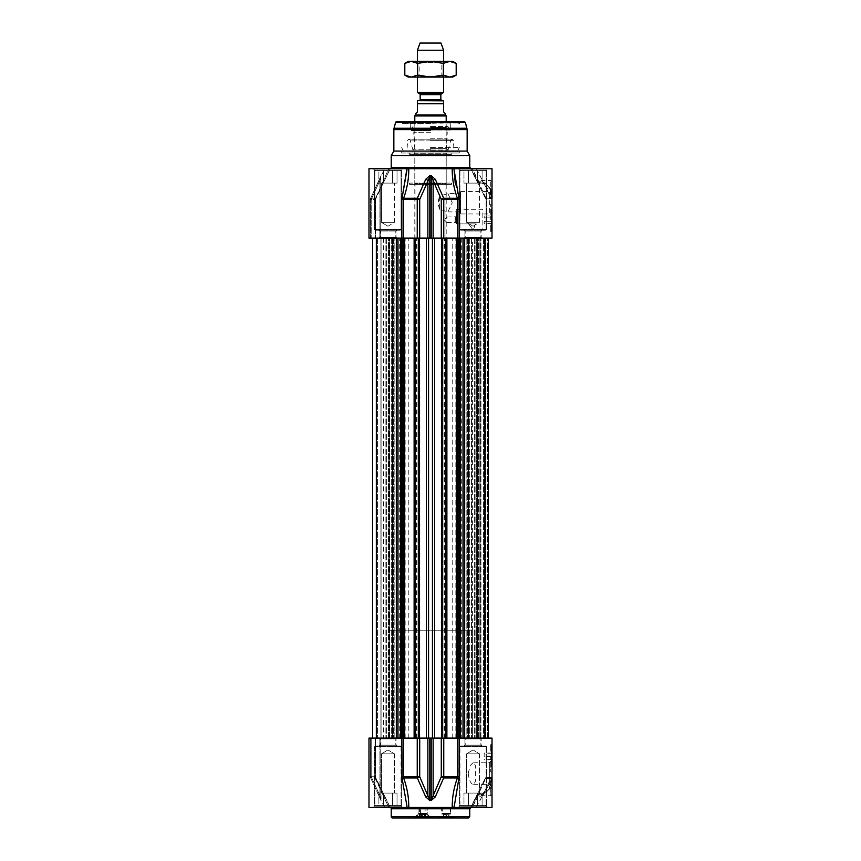 <?xml version="1.0" encoding="UTF-8"?>
<svg xmlns="http://www.w3.org/2000/svg" width="861" height="861" viewBox="0 0 861 861"><rect width="100%" height="100%" fill="white"/><g stroke="black" fill="none" stroke-linecap="round" stroke-linejoin="round"><path stroke-width="0.65" stroke-dasharray="4.3 3.23" d="M468.212 773.447L470.246 765.418L473.615 762.233L475.39 765.451L475.39 781.444L473.615 784.662C470.924 784.134 469.116 780.4 468.212 773.447M425.033 807.478L425.033 813.258L420.803 814.022L418.069 814.022L418.069 807.478L427.228 807.478L418.069 807.478L427.228 807.478L418.069 807.478L418.102 813.441L419.931 814.022L418.22 817.293L414.528 817.821L426.399 817.293L424.699 814.022L420.459 813.258L420.459 807.478M430.651 817.821L415.476 817.821L431.027 817.821L426.744 817.293L425.173 814.022L427.228 813.258L427.228 807.478L427.228 814.022L424.699 814.022M465.188 738.103L480.89 738.103L465.188 738.103L480.89 738.103L465.188 738.103L465.188 745.174L465.188 738.103M380.11 738.103L395.812 738.103L380.11 738.103L395.812 738.103L380.11 738.103L380.11 745.174L380.11 738.103M443.469 814.678L448.947 814.678L443.469 814.678L443.469 817.821L448.947 817.821L443.469 817.821M445.944 817.821L445.944 814.678M448.678 817.821L448.678 814.678M448.947 817.821L448.947 814.678M446.472 817.821L446.472 814.678M443.738 817.821L443.738 814.678M454.027 817.821L438.357 817.821L454.027 817.821M454.027 817.293L438.357 817.293L454.027 817.293M420.459 813.258L425.904 813.258L418.102 813.441L425.991 813.441L429.833 817.293L418.22 817.293M426.399 817.293L429.833 817.821L414.528 817.821M420.781 817.821L429.833 817.821M421.772 817.821L424.699 817.821L421.772 817.821L421.772 814.678L424.699 814.678L421.772 814.678M419.264 817.821L419.264 814.678M424.495 817.821L424.495 814.678M424.699 817.821L424.699 814.678M422.191 817.821L422.191 814.678M419.468 817.821L419.468 814.678M426.744 817.293L415.476 817.293L424.914 817.821M420.803 814.022L419.232 817.293M426.281 817.821L420.372 817.821L426.281 817.821L426.281 814.678L420.372 814.678L426.281 814.678M424.247 817.821L424.247 814.678M425.366 817.821L425.366 814.678M422.407 817.821L422.407 814.678M420.372 817.821L420.372 814.678M421.298 817.821L421.298 814.678M370.424 738.103L379.927 738.103L370.359 738.103L370.424 776.73L375.288 776.73L390.173 807.478L375.493 777.946L375.418 738.103L375.288 776.73L370.424 776.73L370.424 738.103M390.173 807.478L384.684 807.478L390.313 807.478L388.731 807.478L375.009 776.73L375.321 778.548L375.493 777.946L370.714 777.946L379.41 796.931L370.714 777.946A2.615 0.926 -23.9 0 1 370.585 777.795L370.585 777.795A2.615 0.926 -23.9 0 0 370.714 777.946L375.665 778.053L375.418 738.103L375.321 778.548L388.731 807.478L368.982 807.478L390.173 807.478M384.684 807.478L381.057 800.526A2.615 2.615 -90 0 1 380.766 799.309L379.927 795.725L380.766 799.309L380.766 738.103L379.927 738.103L380.766 738.103L380.766 799.309A2.615 2.615 -90 0 0 381.057 800.526L380.766 738.103M473.615 784.662L489.661 784.662L489.661 762.233L489.661 784.662L492.018 787.019L492.018 759.876L492.018 787.019M473.615 762.233L489.661 762.233L492.018 759.876M492.018 778.678L492.018 794.391L492.018 776.687L491.265 778.581C491.394 788.482 487.175 793.982 478.619 795.101L472.269 807.478L485.626 778.678L492.018 778.678L492.018 807.478L452.24 807.478C452.1 797.77 453.822 787.923 457.385 777.946L457.632 738.103L492.018 738.103L492.018 778.678L490.716 777.375L486.487 777.375L490.716 777.375A1.313 1.313 0 0 0 492.018 776.062L491.932 776.547A1.313 1.313 0 0 0 492.018 776.062M492.018 751.19L492.018 744.647L492.018 751.19L492.018 744.647L492.018 751.19L490.716 751.19L490.716 744.647L490.716 751.19L490.716 744.647L490.716 751.19L492.018 751.19M492.018 756.432L492.018 771.994L492.018 756.432L490.716 756.432L490.716 771.994L490.716 756.432L492.018 756.432M492.018 745.508L492.018 767.355L492.018 745.508L491.233 745.96L491.233 766.903L491.233 745.96L492.018 746.745L492.018 766.118L492.018 746.745M452.24 807.478L368.982 807.478L368.982 738.103L419.716 738.103L419.716 776.73A2.615 0.99 -22.4 0 1 417.305 777.946L403.615 777.946L403.368 776.73L417.241 776.73L417.241 738.103M431.178 800.526L431.189 738.103L429.811 738.103L429.811 799.309L431.189 799.309L433.137 795.725L441.284 776.73L441.284 738.103L433.137 738.103L433.137 795.725A2.615 1.055 24.2 0 0 435.268 796.931L431.178 800.526L429.822 800.526L425.732 796.931L417.305 777.946A2.615 0.56 90 0 1 417.241 776.73L419.716 776.73L429.822 800.526M425.732 796.931A2.615 1.055 -24.2 0 0 427.863 795.725L427.863 738.103L419.716 738.103M441.284 738.103L457.632 738.103M459.171 738.103L458.881 778.548L457.385 777.946L443.695 777.946L435.268 796.931M443.759 738.103L443.759 776.73A2.615 0.56 -90 0 1 443.695 777.946A2.615 0.99 22.4 0 1 441.284 776.73L459.171 776.73M431.189 738.103L433.137 738.103M427.863 738.103L429.811 738.103M371.199 776.73A2.615 0.926 -23.9 0 0 370.585 777.795L370.585 777.795A2.615 0.926 -23.9 0 1 371.199 776.73L371.199 738.103L371.199 776.73L379.927 795.725A2.615 0.979 -25.7 0 0 379.357 796.855A2.615 0.979 -25.7 0 0 379.41 796.931A2.615 0.979 -25.7 0 1 379.357 796.866A2.615 0.979 -25.7 0 1 379.927 795.725L371.199 776.73L370.359 776.73L371.199 776.73M406.919 807.478L402.119 778.548L403.615 777.946M402.119 778.548L401.829 738.103M472.269 807.478L492.018 807.478L472.269 807.478M458.881 778.548L454.081 807.478M485.453 778.075L485.626 778.678A1.313 0.872 90 0 1 486.487 777.375A1.313 1.173 90 0 0 485.453 778.075L470.827 807.478L477.963 794.499L479.351 796.134L480.944 796.274L484.851 791.108L490.996 778.075L485.453 778.075M470.827 807.478L476.316 807.478L470.827 807.478M492.018 777.375L491.62 777.644A1.313 1.248 67.5 0 0 491.265 778.581L490.716 795.693L490.716 781.185L483.495 794.542L481.396 795.693L478.834 793.81L478.619 795.101L477.963 794.499A1.313 1.173 -28.2 0 1 479.007 793.907C484.818 793.401 488.714 791.098 490.716 786.986A1.313 0.796 0 0 0 492.018 786.19M492.018 776.719A1.313 1.291 180 0 1 491.62 777.644L492.018 778.053M492.018 780.733L490.705 781.185L490.996 778.075A1.313 1.291 -90 0 1 491.427 777.591L490.716 777.375A1.313 1.313 0 0 0 491.932 776.547M492.018 777.548A1.313 0.678 180 0 1 491.427 778.118L491.427 777.591A1.313 1.302 180 0 0 492.018 776.504M487.832 807.478L458.246 807.478L487.832 807.478A1.313 1.313 0 0 1 486.519 806.165L459.559 806.165L486.519 806.165A1.313 1.313 0 0 0 487.832 807.478L458.246 807.478L487.832 807.478M402.754 807.478L373.168 807.478L402.754 807.478A1.313 1.313 0 0 1 401.441 806.165L374.481 806.165L401.441 806.165A1.313 1.313 0 0 0 402.754 807.478L373.168 807.478L402.754 807.478M471.075 807.478L389.925 807.478L471.075 807.478M468.459 817.95L392.541 817.95M419.931 814.022L427.228 814.022L431.157 817.95L414.141 817.95L431.027 817.821M454.716 817.95L437.7 817.95L454.059 817.821M492.018 771.994L490.716 771.994M490.716 747.854L490.716 745.723L490.716 747.832L491.502 747.843L491.502 745.798L491.502 749.727L491.502 745.723L491.502 749.953L491.502 746.25L491.502 748.822L491.502 747.832L490.716 747.854M492.018 744.647L490.716 744.647L492.018 744.647M490.716 746.81L490.716 747.596L490.716 746.788L491.502 747.402L491.502 746.175L490.716 746.81L491.502 746.799M490.716 749.727L491.502 749.737M490.716 745.777L491.502 745.777L490.716 745.798M490.716 746.767L491.502 746.767L490.716 746.778M490.716 747.23L491.502 747.23M490.716 746.648L491.502 746.648M490.716 745.734L491.502 745.723M490.716 749.791L491.502 749.791L490.716 749.759M490.716 747.596L491.502 747.596L490.716 747.596M490.716 749.393L491.502 749.393L490.716 749.414M490.716 747.8L491.502 747.8M490.716 747.402L491.502 747.402M490.716 746.175L491.502 746.175M490.716 746.229L491.502 746.229M490.716 749.199L491.502 749.199M490.716 749.953L491.502 749.953M490.716 749.447L491.502 749.447L491.502 748.65L491.502 749.866L491.502 745.852L491.502 749.802L490.716 749.468L491.502 749.468M490.716 749.866L491.502 749.866L490.716 749.866M490.716 746.476L491.502 746.476M490.716 745.949L491.502 745.949M490.716 746.595L491.502 746.595M490.716 746.25L491.502 746.25M490.716 748.381L491.502 748.381L490.716 748.349M490.716 748.822L491.502 748.822M490.716 749.092L491.502 749.092M490.716 746.864L491.502 746.874L490.716 746.864M490.716 749.328L491.502 749.339M491.502 747.52L490.716 747.52L491.502 747.52M490.716 748.693L491.502 748.693M490.716 748.758L491.502 748.758M490.716 747.671L491.502 747.671M490.716 745.852L491.502 745.852L491.502 746.95L491.502 745.852L490.716 745.852M490.716 746.961L491.502 746.95M490.716 747.94L491.502 747.94M490.716 747.886L491.502 747.886M490.716 749.802L491.502 749.802L490.716 749.802M490.716 747.047L491.502 747.047M379.841 738.889L379.055 738.103L396.856 738.103L379.055 738.103L396.856 738.103L379.055 738.103L379.841 738.889L396.071 738.889L379.841 738.889L379.841 745.174L396.071 745.174L379.841 745.174L379.055 745.96L396.856 745.96L379.055 745.96L396.856 745.96L379.055 745.96L379.841 745.174L396.071 745.174L379.841 745.174L379.841 738.889L396.071 738.889L379.841 738.889M464.929 738.889L464.144 738.103L481.945 738.103L464.144 738.103L481.945 738.103L464.144 738.103L464.929 738.889L481.159 738.889L464.929 738.889L464.929 745.174L481.159 745.174L464.929 745.174L464.144 745.96L481.945 745.96L464.144 745.96L481.945 745.96L464.144 745.96L464.929 745.174L481.159 745.174L464.929 745.174L464.929 738.889L481.159 738.889L464.929 738.889M374.481 746.476L374.481 806.165L373.168 807.478L374.481 806.165L374.481 746.476L401.441 746.476L374.481 746.476M400.268 745.96L375.654 745.96L400.268 745.96L375.654 745.96L400.268 745.96L401.054 746.745L374.869 746.745L401.054 746.745L374.869 746.745L401.054 746.745L400.268 745.96M459.559 746.476L459.559 806.165L458.246 807.478L459.559 806.165L459.559 746.476L486.519 746.476L459.559 746.476M485.346 745.96L460.732 745.96L485.346 745.96L460.732 745.96L485.346 745.96L486.131 746.745L459.946 746.745L486.131 746.745L459.946 746.745L486.131 746.745L485.346 745.96M414.27 817.821L418.069 814.022L425.173 814.022M438.357 817.821L437.7 817.95M400.268 806.165L375.654 806.165L400.268 806.165L375.654 806.165L400.268 806.165L401.054 805.379L374.869 805.379L401.054 805.379L400.268 806.165M392.498 806.165L378.894 806.165L392.498 806.165L392.498 793.078L378.894 793.078L397.029 793.078L378.894 793.078L397.029 793.078L392.498 793.078L392.498 806.165L397.029 806.165L397.029 793.078L397.029 806.165L383.425 806.165L383.425 793.078L383.425 806.165L378.894 806.165L378.894 793.078L378.894 806.165L392.498 806.165L392.498 793.078L392.498 806.165M374.869 805.379L374.869 746.745L374.869 805.379L401.054 805.379L374.869 805.379L375.654 806.165L374.869 805.379M379.324 745.96L396.598 745.96L379.324 745.96A0.786 0.786 0 0 0 380.11 745.174L395.812 745.174L380.11 745.174A0.786 0.786 0 0 1 379.324 745.96L396.598 745.96L379.324 745.96M381.52 753.816L381.52 793.078L394.392 793.078L381.52 793.078L394.392 793.078L381.52 793.078L381.52 753.816L394.392 753.816L381.52 753.816L394.392 753.816L381.52 753.816L387.956 749.942L381.52 753.816M485.346 806.165L460.732 806.165L485.346 806.165L460.732 806.165L485.346 806.165L486.131 805.379L459.946 805.379L486.131 805.379L485.346 806.165M477.575 806.165L463.971 806.165L477.575 806.165L477.575 793.078L463.971 793.078L482.106 793.078L463.971 793.078L482.106 793.078L477.575 793.078L477.575 806.165L482.106 806.165L482.106 793.078L482.106 806.165L468.502 806.165L468.502 793.078L468.502 806.165L463.971 806.165L463.971 793.078L463.971 806.165L477.575 806.165L477.575 793.078L477.575 806.165M459.946 805.379L459.946 746.745L459.946 805.379L486.131 805.379L459.946 805.379L460.732 806.165L459.946 805.379M464.402 745.96L481.676 745.96L464.402 745.96A0.786 0.786 0 0 0 465.188 745.174L480.89 745.174L465.188 745.174A0.786 0.786 0 0 1 464.402 745.96L481.676 745.96L464.402 745.96M466.608 753.816L466.608 793.078L479.48 793.078L466.608 793.078L479.48 793.078L466.608 793.078L466.608 753.816L479.48 753.816L466.608 753.816L479.48 753.816L466.608 753.816L473.044 749.942L466.608 753.816M468.502 806.165L468.502 793.078L468.502 806.165M383.425 806.165L383.425 793.078L383.425 806.165M492.018 762.824L492.018 749.759L492.018 762.824M491.427 762.265L491.427 750.34L491.427 762.265M492.018 761.35L492.018 750.932L492.018 761.35M492.018 756.668L492.018 753.041L492.018 756.668L484.162 756.668L484.162 753.041L484.162 756.668M492.018 759.574L484.162 759.574M492.018 759.811L484.162 759.811M492.018 756.195L484.162 756.195M492.018 753.041L484.162 753.041M492.018 753.278L484.162 753.278M442.296 807.478L450.131 807.478L442.296 807.478L442.285 813.258L450.131 813.258L442.199 813.441L450.206 813.441L442.199 813.441L441.628 814.022L450.787 814.022L441.628 814.022L441.628 807.478L450.787 807.478L441.628 807.478M430.5 238.088L388.612 238.088L430.5 238.088M430.5 738.103L472.388 738.103L430.5 738.103M466.156 238.088L484.56 238.088L459.376 238.088L466.156 238.088L466.156 738.103L459.376 738.103L484.56 738.103L460.301 738.103L466.156 738.103L466.156 238.088M380.885 738.103L401.624 738.103L376.44 738.103L400.699 738.103L380.885 738.103L380.885 238.088L401.624 238.088L376.44 238.088L380.885 238.088L380.885 738.103L380.896 238.088L380.896 738.103M394.844 738.103L394.844 238.088L394.844 738.103M479.932 238.088L460.301 238.088L480.104 238.088L479.932 738.103L479.932 238.088M432.437 738.103L372.576 738.103L432.437 738.103M426.399 238.088L468.319 238.088L426.399 238.088M376.02 238.088L392.681 238.088L372.576 238.088L388.505 238.088L376.02 238.088L376.02 738.103L376.02 238.088M388.957 238.088L383.382 238.088L388.957 238.088L388.957 738.103L388.957 238.088M484.98 238.088L468.319 238.088L488.424 238.088L478.576 238.088L488.424 238.088L484.98 238.088L484.98 738.103L484.98 238.088M488.424 738.103L488.424 238.088M485.281 238.088L477.166 238.088L485.281 238.088L485.281 738.103L485.281 238.088M476.65 738.103L476.65 238.088L484.765 238.088L476.65 238.088L476.65 738.103M477.5 238.088L478.576 238.088L477.489 238.088L477.5 738.103L477.489 238.088M420.695 76.059L441.822 76.059L420.695 76.059M419.167 77.081L443.587 77.081L419.167 77.081M420.695 62.401L441.822 62.401L420.695 62.401M408.243 77.081L452.757 77.081M441.833 61.379L417.413 61.379L441.833 61.379M452.757 61.379L408.243 61.379M456.19 75.09L449.776 77.081L443.35 75.09L430.5 77.081L417.65 75.09L411.224 77.081L404.81 75.09M404.81 63.359L411.224 61.379L417.65 63.359L430.5 61.379L443.35 63.359L449.776 61.379L456.19 63.359M417.65 75.09L417.65 63.359M443.35 75.09L443.35 63.359M415.045 238.088L445.955 238.088L415.045 238.088L415.045 184.415L445.955 184.415L415.045 184.415M447.892 193.574L452.251 202.744L447.903 211.914L439.659 209.298L439.659 196.19L447.892 193.574L460.603 193.574L460.603 211.903L460.603 193.574M460.603 213.958L460.603 191.529L460.603 213.958L489.661 213.958L489.661 191.529L489.661 213.958L492.018 216.315L492.018 189.172L492.018 216.315M379.927 180.466L380.766 176.882L379.927 180.466A2.615 0.979 -154.3 0 1 379.357 179.325A2.615 0.979 -154.3 0 1 379.41 179.249L370.714 198.245L379.41 179.249A2.615 0.979 -154.3 0 0 379.357 179.325A2.615 0.979 -154.3 0 0 379.927 180.466L379.927 238.088L380.766 238.088L370.359 238.088L379.927 238.088L379.927 180.466L371.199 199.461A2.615 0.926 -156.1 0 1 370.585 198.396L370.585 198.396A2.615 0.926 -156.1 0 1 370.714 198.245A2.615 0.926 -156.1 0 0 370.585 198.396L370.585 198.396A2.615 0.926 -156.1 0 0 371.199 199.461L379.927 180.466M370.424 238.088L375.288 238.088L370.424 238.088L370.424 199.461L370.424 238.088M375.009 238.088L368.982 238.088L375.009 238.088L375.321 197.643L375.418 199.461L390.173 168.713L375.288 199.461L370.359 199.461L371.199 199.461L371.199 238.088L371.199 199.461L370.359 199.461L375.288 199.461L375.288 238.088L375.418 199.461L375.418 238.088L375.665 198.127L370.714 198.245L375.665 198.127L375.009 199.461L375.009 238.088M454.059 169.682L454.059 168.713L492.018 168.713L491.62 198.536A1.313 1.291 0 0 1 492.018 199.472L491.211 197.686L490.716 180.487L490.716 195.006L491.427 198.6L486.487 198.816L490.716 198.816L492.018 197.513L492.018 181.8L492.018 238.088L457.632 238.088L457.385 198.245C453.822 188.268 452.1 178.421 452.24 168.713L408.76 168.713C408.9 178.421 407.178 188.268 403.615 198.245L417.305 198.245A2.615 0.99 -157.6 0 1 419.716 199.461L419.716 238.088L368.982 238.088M368.982 168.713L390.173 168.713L384.684 168.713L390.173 168.713L388.731 168.713L375.665 198.127L388.731 168.713L368.982 168.713L406.941 168.713L406.941 169.735L406.919 168.713L408.76 168.713M406.941 170.004L406.919 168.713M401.829 238.088L401.861 198.891M419.716 238.088L427.863 238.088L427.863 180.466L419.716 199.461L403.368 199.461L403.368 238.088M429.822 175.666L427.863 180.466A2.615 1.055 -155.8 0 0 425.732 179.249L429.822 175.666L431.178 175.666L435.268 179.249L443.695 198.245L457.385 198.245L458.881 197.643L459.171 199.461L443.759 199.461L443.759 238.088L441.284 238.088L441.284 199.461A2.615 0.99 157.6 0 1 443.695 198.245A2.615 0.56 -90 0 1 443.759 199.461L441.284 199.461L433.137 180.466L431.189 176.882L429.811 176.882L429.811 238.088L427.863 238.088M429.811 238.088L431.189 238.088L431.178 175.666M435.268 179.249A2.615 1.055 155.8 0 0 433.137 180.466L433.137 238.088L431.189 238.088M433.137 238.088L441.284 238.088M457.632 238.088L443.759 238.088M454.081 168.713L454.059 170.069L454.081 168.713L452.24 168.713M455.265 183.404L458.881 197.643M492.018 195.458L490.705 195.006L485.507 184.577L481.396 180.487L478.834 182.381C485.034 183.92 488.026 185.19 487.81 186.202C489.199 186.805 490.329 190.625 491.211 197.686A1.313 1.313 0 0 0 491.62 198.547L491.62 198.536A1.313 1.248 112.5 0 1 491.265 197.61C491.394 187.709 487.175 182.198 478.619 181.079L472.269 168.713L492.018 168.713L472.269 168.713L485.626 197.503L492.018 197.503M492.018 199.687L492.018 198.643A1.313 0.678 -0 0 0 491.427 198.073L485.453 198.116L485.626 197.503A1.313 0.872 90 0 0 486.487 198.816A1.313 1.173 90 0 1 485.453 198.116L470.827 168.713L472.269 168.713L470.827 168.713L477.963 181.693L484.452 184.308L490.996 198.116A1.313 1.291 -90 0 0 491.427 198.6A1.313 1.302 0 0 1 492.018 199.687L492.018 200.129A1.313 1.313 0 0 0 490.716 198.816A1.313 1.313 180 0 1 492.018 200.129L492.018 200.129M492.018 219.759L492.018 204.197L492.018 219.759L490.716 219.759L490.716 204.197L490.716 219.759L492.018 219.759M492.018 230.683L492.018 208.836L492.018 230.683L491.233 230.231L491.233 209.288L491.233 230.231L492.018 229.446L492.018 210.073L492.018 229.446M492.018 224.99L492.018 231.544L492.018 224.99L492.018 231.544L492.018 224.99L490.716 224.99L490.716 231.544L490.716 224.99L490.716 231.544L490.716 224.99L492.018 224.99M492.018 221.073L492.018 213.087L492.018 221.073M492.018 226.432L491.427 225.84L491.427 213.668L491.427 225.84L492.018 225.259L492.018 214.26L492.018 225.259M492.018 221.643L492.018 215.982L492.018 221.643L484.162 221.643L484.162 215.982L484.162 223.537L484.162 221.643L492.018 221.643M374.481 229.704L374.481 170.015L401.441 170.015L374.481 170.015L401.441 170.015L374.481 170.015L373.168 168.713L402.754 168.713A1.313 1.313 0 0 0 401.441 170.015A1.313 1.313 0 0 1 402.754 168.713L373.168 168.713L374.481 170.015L374.481 229.704L401.441 229.704L374.481 229.704M459.559 229.704L459.559 170.015L486.519 170.015L459.559 170.015L486.519 170.015L459.559 170.015L458.246 168.713L487.832 168.713A1.313 1.313 0 0 0 486.519 170.015A1.313 1.313 0 0 1 487.832 168.713L458.246 168.713L459.559 170.015L459.559 229.704L486.519 229.704L459.559 229.704M374.869 170.801L401.054 170.801L374.869 170.801L374.869 229.446L401.054 229.446L374.869 229.446L401.054 229.446L374.869 229.446L374.869 170.801L401.054 170.801L374.869 170.801L375.654 170.015L400.268 170.015L375.654 170.015L400.268 170.015L375.654 170.015L374.869 170.801M387.956 226.239L381.52 222.375L394.392 222.375L381.52 222.375L394.392 222.375L381.52 222.375L381.52 183.113L394.392 183.113L381.52 183.113L394.392 183.113L381.52 183.113L381.52 222.375L387.956 226.239L394.392 222.375L394.392 183.113L394.392 222.375L387.956 226.239M459.946 170.801L486.131 170.801L459.946 170.801L459.946 229.446L486.131 229.446L459.946 229.446L486.131 229.446L459.946 229.446L459.946 170.801L486.131 170.801L459.946 170.801L460.732 170.015L485.346 170.015L460.732 170.015L485.346 170.015L460.732 170.015L459.946 170.801M473.044 226.239L466.608 222.375L479.48 222.375L466.608 222.375L479.48 222.375L466.608 222.375L466.608 183.113L479.48 183.113L466.608 183.113L479.48 183.113L466.608 183.113L466.608 222.375L473.044 226.239L479.48 222.375L479.48 183.113L479.48 222.375L473.044 226.239M465.188 238.088L480.89 238.088L465.188 238.088L480.89 238.088L465.188 238.088L465.188 231.017L465.188 238.088M380.11 238.088L395.812 238.088L380.11 238.088L395.812 238.088L380.11 238.088L380.11 231.017L380.11 238.088M380.766 238.088L380.766 176.882A2.615 2.615 -90 0 1 381.057 175.666L381.057 175.666A2.615 2.615 -90 0 0 380.766 176.882L380.756 238.088L380.766 176.882L384.684 168.713M464.144 238.088L481.945 238.088L464.144 238.088L481.945 238.088L464.144 238.088L464.929 237.302L481.159 237.302L464.929 237.302L464.929 231.017L481.159 231.017L464.929 231.017L464.144 230.231L481.945 230.231L464.144 230.231L481.945 230.231L464.144 230.231L464.929 231.017L481.159 231.017L464.929 231.017L464.929 237.302L464.144 238.088M379.055 238.088L396.856 238.088L379.055 238.088L396.856 238.088L379.055 238.088L379.841 237.302L396.071 237.302L379.841 237.302L379.841 231.017L396.071 231.017L379.841 231.017L379.055 230.231L396.856 230.231L379.055 230.231L396.856 230.231L379.055 230.231L379.841 231.017L396.071 231.017L379.841 231.017L379.841 237.302L379.055 238.088M430.5 147.565L459.3 147.565L430.5 147.565M430.5 151.428L457.492 151.428L430.5 151.428M430.5 126.502L448.043 126.502L430.5 126.502M430.5 149.244L413.678 149.244L430.5 149.244M430.5 123.424L402.227 123.424L430.5 123.424M430.5 123.941L459.3 123.941L430.5 123.941M430.5 132.68L413.743 132.68L430.5 132.68M430.5 138.255L447.257 138.255L430.5 138.255M430.5 150.029L448.097 150.029L430.5 150.029M402.227 123.424L459.3 122.897L401.7 122.897L400.397 121.584L460.603 121.584L400.397 121.584M414.012 184.415L414.798 183.63L414.798 153.785L446.202 153.785L446.202 183.63L414.798 183.63L446.202 183.63L446.988 184.415L414.012 184.415L446.988 184.415M446.988 153L446.202 153.785L414.798 153.785L414.012 153L446.988 153L414.012 153M450.69 153L410.31 153L450.69 153L451.444 154.313L409.556 154.313L451.444 154.313L452.197 153L408.803 153L452.197 153M401.7 153L459.3 153L401.7 153L401.7 147.565L403.508 151.428M464.187 121.584L396.813 121.584M467.146 151.084L393.854 151.084M469.772 155.615L391.228 155.615M460.603 191.529L489.661 191.529L492.018 189.172M439.659 209.298C437.937 204.929 437.937 200.559 439.659 196.19M458.773 123.424L459.3 123.941L460.603 121.584M417.241 238.088L417.241 199.461A2.615 0.56 90 0 1 417.305 198.245L425.732 179.249M402.119 197.643L403.615 198.245L403.368 199.461L401.829 199.461M470.827 168.713L476.316 168.713L470.827 168.713M478.834 182.381L478.619 181.079L477.833 181.671A1.313 1.313 0 0 0 478.834 182.381M492.018 190.001A1.313 0.796 180 0 0 490.716 189.205C488.714 185.093 484.818 182.79 479.007 182.284A1.313 1.173 -151.8 0 1 477.963 181.693L470.687 168.713L485.281 197.998A1.313 1.313 0 0 0 486.487 198.816M492.018 199.494L492.018 198.127M492.018 204.197L490.716 204.197M490.716 228.337L490.716 230.457L490.716 226.228L490.716 230.457L490.716 228.348L491.502 228.305L491.502 230.457L491.502 226.228L491.502 228.305L490.716 228.348L491.502 228.348L490.716 228.337M492.018 231.544L490.716 231.544L492.018 231.544M490.716 226.465L491.502 226.465L490.716 226.432M490.716 230.404L491.502 230.404M490.716 229.424L491.502 230.016L491.502 228.778L490.716 229.392L491.502 229.381M490.716 228.951L491.502 228.951M490.716 229.532L491.502 229.532M490.716 230.457L491.502 230.457M490.716 226.4L491.502 226.4L491.502 229.252L491.502 226.389L490.716 226.4L491.502 226.389M490.716 228.595L491.502 228.595L490.716 228.595M490.716 226.798L491.502 226.798M490.716 228.38L491.502 228.38L490.716 228.359M490.716 228.778L491.502 228.778M490.716 230.016L491.502 230.016M490.716 229.962L491.502 229.962L491.502 229.144L491.502 230.328L491.502 229.241L490.716 229.93M490.716 230.382L491.502 230.382M490.716 226.981L491.502 226.981M490.716 226.228L491.502 226.228M490.716 226.734L491.502 226.723M490.716 226.325L491.502 226.325L490.716 226.325M490.716 229.704L491.502 229.704M490.716 230.231L491.502 230.231M490.716 229.596L491.502 229.596M490.716 227.799L491.502 227.799M490.716 227.358L491.502 227.358M490.716 227.089L491.502 227.089M490.716 229.327L491.502 229.327L490.716 229.327M490.716 226.863L491.502 226.852M490.716 226.766L491.502 226.766M491.502 228.671L490.716 228.671L491.502 228.671M490.716 227.498L491.502 227.498L490.716 227.541M490.716 227.433L491.502 227.433M490.716 228.52L491.502 228.52M490.716 230.328L491.502 230.328L490.716 230.328M490.716 229.317L491.502 229.317L490.716 229.317M490.716 229.23L491.502 229.252M490.716 228.251L491.502 228.251M490.716 229.198L491.502 229.198M490.716 229.144L491.502 229.144L490.716 229.112M400.268 230.231L375.654 230.231L400.268 230.231L375.654 230.231L400.268 230.231L401.054 229.446L400.268 230.231M379.841 237.302L396.071 237.302L379.841 237.302M485.346 230.231L460.732 230.231L485.346 230.231L460.732 230.231L485.346 230.231L486.131 229.446L485.346 230.231M464.929 237.302L481.159 237.302L464.929 237.302M471.075 168.713L389.925 168.713L471.075 168.713M392.498 170.015L378.894 170.015L392.498 170.015L392.498 183.113L378.894 183.113L397.029 183.113L378.894 183.113L397.029 183.113L392.498 183.113L392.498 170.015L397.029 170.015L397.029 183.113L397.029 170.015L383.425 170.015L383.425 183.113L383.425 170.015L378.894 170.015L378.894 183.113L378.894 170.015L392.498 170.015L392.498 183.113L392.498 170.015M401.054 170.801L400.268 170.015L401.054 170.801L401.054 229.446L401.054 170.801M379.324 230.231L396.598 230.231L379.324 230.231A0.786 0.786 0 0 1 380.11 231.017L395.812 231.017L380.11 231.017A0.786 0.786 0 0 0 379.324 230.231L396.598 230.231L379.324 230.231M477.575 170.015L463.971 170.015L477.575 170.015L477.575 183.113L463.971 183.113L482.106 183.113L463.971 183.113L482.106 183.113L477.575 183.113L477.575 170.015L482.106 170.015L482.106 183.113L482.106 170.015L468.502 170.015L468.502 183.113L468.502 170.015L463.971 170.015L463.971 183.113L463.971 170.015L477.575 170.015L477.575 183.113L477.575 170.015M486.131 170.801L485.346 170.015L486.131 170.801L486.131 229.446L486.131 170.801M464.402 230.231L481.676 230.231L464.402 230.231A0.786 0.786 0 0 1 465.188 231.017L480.89 231.017L465.188 231.017A0.786 0.786 0 0 0 464.402 230.231L481.676 230.231L464.402 230.231M468.502 170.015L468.502 183.113L468.502 170.015M383.425 170.015L383.425 183.113L383.425 170.015M492.018 223.537L484.162 223.537M492.018 217.865L484.162 217.865L492.018 217.865M492.018 215.982L484.162 215.982M444.028 219.759L447.01 222.504L447.01 217.015L444.028 219.759M447.01 222.504L455.103 222.504L455.103 217.015L455.372 222.773L455.372 216.746L455.372 222.773M409.556 184.415L451.444 184.415L409.556 184.415L409.556 183.113L451.444 183.113L409.556 183.113L410.31 184.415L450.69 184.415L410.31 184.415M451.444 184.415L451.444 183.113L450.69 184.415M456.255 223.903L456.255 209.298L456.255 223.903L475.476 223.903L473.259 230.221L468.578 223.903L456.255 223.903M456.255 209.298L482.86 209.298L482.86 230.231L482.86 209.288L456.416 209.288L456.416 223.903L475.476 223.903L473.259 230.231L468.567 223.903L456.416 223.903L456.255 209.298M443.587 92.514L417.413 92.514M441.887 100.64L442.543 100.64M415.314 113.996L417.413 111.898L417.413 100.823M417.413 103.783L443.587 103.783C443.587 99.467 443.587 99.467 443.587 103.783L443.587 111.898L445.686 113.996M445.686 115.04L415.314 115.04M472.388 630.769L388.612 630.769L472.388 630.769L472.388 738.103L388.612 738.103L472.388 738.103L472.388 238.088M388.612 630.769L388.612 238.088M446.202 630.769L414.798 630.769L446.202 630.769L446.202 121.584M446.202 115.944L414.798 115.944M414.798 121.584L414.798 630.769M443.587 50.239L417.413 50.239M417.413 61.379L417.413 77.081L419.178 76.059L419.178 62.401L417.413 61.379M440.972 43.05L420.028 43.05M425.033 813.258L427.228 813.258M421.083 813.441L425.991 813.441L425.904 807.478M427.153 813.441L424.419 813.441M403.368 738.103L403.368 776.73L401.829 776.73M379.927 738.103L379.927 795.725L379.927 738.103M370.424 776.73L370.424 776.73A2.615 2.561 -90 0 0 370.714 777.946A2.615 2.561 -90 0 1 370.424 776.73M375.009 776.73L375.009 738.103L375.009 776.73M469.772 808.791L391.228 808.791M391.228 816.637L469.772 816.637M490.716 748.586L491.502 748.586M490.716 747.079L491.502 747.079M490.716 748.639L491.502 748.639L490.716 748.65M490.716 746.939L491.502 746.939M474.626 238.088L474.626 738.103L474.626 238.088M474.938 238.088L474.938 738.103L474.938 238.088M475.864 238.088L475.864 738.103L475.864 238.088M477.618 238.088L477.618 738.103M484.463 238.088L484.463 738.103L484.463 238.088M483.581 238.088L483.581 738.103L483.581 238.088M480.115 238.088L480.115 738.103L480.104 238.088M471.451 238.088L471.451 738.103L471.451 238.088M471.15 238.088L471.15 738.103L471.15 238.088M469.643 238.088L469.643 738.103L469.643 238.088M467.351 238.088L467.351 738.103L467.351 238.088M459.871 238.088L459.871 738.103M460.344 238.088L460.344 738.103M465.962 738.103L465.962 238.088L465.973 738.103M381.068 238.088L381.068 738.103L381.068 238.088M377.419 238.088L377.419 738.103L377.419 238.088M376.537 238.088L376.537 738.103L376.537 238.088M383.382 238.088L383.382 738.103M385.136 238.088L385.136 738.103L385.136 238.088M386.062 238.088L386.062 738.103L386.062 238.088M386.374 238.088L386.374 738.103L386.374 238.088M395.038 238.088L395.038 738.103L395.027 238.088M400.656 238.088L400.656 738.103M401.129 238.088L401.129 738.103M393.649 238.088L393.649 738.103L393.649 238.088M391.357 238.088L391.357 738.103L391.357 238.088M389.85 238.088L389.85 738.103L389.85 238.088M389.549 738.103L389.549 238.088L389.549 738.103M400.225 738.103L400.225 238.088M400.591 738.103L400.591 238.088M400.107 738.103L400.107 238.088M399.246 738.103L399.246 238.088M461.754 238.088L461.754 738.103M460.893 238.088L460.893 738.103M460.409 238.088L460.409 738.103M460.775 238.088L460.775 738.103M414.216 738.103L414.216 238.088M414.776 738.103L414.776 238.088M415.465 738.103L415.465 238.088M416.186 738.103L416.186 238.088M416.864 738.103L416.864 238.088M419.834 738.103L419.834 238.088M419.555 738.103L419.555 238.088M400.968 738.103L400.968 238.088M401.237 738.103L401.237 238.088M401.969 738.103L401.969 238.088M388.505 738.103L388.505 238.088L388.505 738.103M392.681 738.103L392.681 238.088M405.165 738.103L405.165 238.088M408.254 738.103L408.254 238.088M452.746 738.103L452.746 238.088M455.835 738.103L455.835 238.088M468.319 738.103L468.319 238.088M480.255 738.103L480.255 238.088L480.255 738.103M480.955 738.103L480.955 238.088L480.955 738.103M487.348 738.103L487.348 238.088L487.348 738.103M487.907 738.103L487.907 238.088L487.907 738.103M485.808 738.103L485.808 238.088L485.808 738.103M484.765 738.103L484.765 238.088L484.765 738.103M477.166 738.103L477.166 238.088L477.166 738.103M478.576 738.103L478.576 238.088L478.576 738.103M459.031 738.103L459.031 238.088M459.763 738.103L459.763 238.088M460.032 738.103L460.032 238.088M441.445 738.103L441.445 238.088M441.166 738.103L441.166 238.088M444.136 738.103L444.136 238.088M444.814 738.103L444.814 238.088M445.535 738.103L445.535 238.088M446.224 738.103L446.224 238.088M446.784 738.103L446.784 238.088M459.171 199.461L459.171 238.088M430.5 127.439L446.224 127.439L430.5 127.439M430.5 148.372L446.235 148.372L430.5 148.372M430.5 140.354L453.392 140.354L430.5 140.354M430.5 129.968L450.604 129.968L430.5 129.968M430.5 130.162L411.676 130.162L430.5 130.162M430.5 140.085L410.17 140.085L430.5 140.085M465.446 122.553L395.554 122.553M466.974 128.246L394.026 128.246M467.146 129.602L393.854 129.602M370.714 198.245A2.615 2.561 -90 0 0 370.424 199.461A2.615 2.561 -90 0 1 370.714 198.245M490.716 227.605L491.502 227.605L490.716 227.605M490.716 227.584L491.502 227.584L490.716 227.552M490.716 227.842L491.502 227.842M391.228 167.4L469.772 167.4M419.641 93.795L441.359 93.795M440.843 94.699L420.157 94.699M420.157 99.596L440.843 99.596M415.476 817.821L419.404 813.258L419.404 807.478M492.018 766.118L491.233 766.903L492.018 767.355M370.359 738.103L370.359 776.73L370.359 738.103M370.585 777.795L379.357 796.855L370.585 777.795A2.615 2.615 0 0 1 370.359 776.73A2.615 2.615 0 0 0 370.585 777.795M379.367 796.866L380.939 800.246L379.367 796.866M492.018 776.687L491.62 777.634A1.313 1.313 0 0 0 491.211 778.495C490.35 785.512 489.209 789.343 487.81 789.978C488.026 790.99 485.034 792.271 478.834 793.81A1.313 1.313 0 0 0 477.833 794.52L470.687 807.478L485.281 778.193A1.313 1.313 0 0 1 486.487 777.375M476.316 807.478L484.452 791.883M390.313 807.478L375.665 778.053L390.313 807.478M492.018 794.391L490.716 795.693L481.396 795.693L484.474 791.829M396.071 738.889L396.856 738.103L396.071 738.889L396.071 745.174L396.856 745.96L396.071 745.174L396.071 738.889M481.159 738.889L481.945 738.103L481.159 738.889L481.159 745.174L481.945 745.96L481.159 745.174L481.159 738.889M401.441 746.476L401.441 806.165L401.441 746.476M486.519 746.476L486.519 806.165L486.519 746.476M418.069 807.478L418.069 813.333M401.054 746.745L401.054 805.379L401.054 746.745M375.654 745.96L374.869 746.745L375.654 745.96M395.812 745.174L396.598 745.96L395.812 745.174L395.812 738.103L395.812 745.174M394.392 753.816L394.392 793.078L394.392 753.816L387.956 749.942L394.392 753.816M486.131 746.745L486.131 805.379L486.131 746.745M460.732 745.96L459.946 746.745L460.732 745.96M480.89 745.174L481.676 745.96L480.89 745.174L480.89 738.103L480.89 745.174M479.48 753.816L479.48 793.078L479.48 753.816L473.044 749.942L479.48 753.816M492.018 761.931L491.427 762.512L492.018 763.104M492.018 750.932L491.427 750.34L492.018 749.759M450.131 807.478L450.131 813.258L450.787 814.022L450.787 807.478M484.56 738.103L484.56 238.088L484.56 738.103M479.921 738.103L479.921 238.088L479.921 738.103M459.376 738.103L459.376 238.088M381.079 738.103L381.079 238.088L381.079 738.103M376.44 738.103L376.44 238.088L376.44 738.103M401.624 738.103L401.624 238.088M400.699 738.103L400.699 238.088M460.301 738.103L460.301 238.088M419.877 738.103L419.877 238.088M400.925 738.103L400.925 238.088M389.269 738.103L389.269 238.088L389.269 738.103M372.576 738.103L372.576 238.088M479.868 738.103L479.868 238.088L479.868 738.103M460.075 738.103L460.075 238.088M441.123 738.103L441.123 238.088M441.822 76.059L443.587 77.081L443.587 61.379L441.822 62.401L441.822 76.059M445.955 238.088L445.955 184.415M447.903 211.903L460.603 211.903M370.359 238.088L370.359 199.461L370.359 238.088M492.018 210.073L491.233 209.288L492.018 208.836M492.018 214.26L491.427 213.668L492.018 213.087M401.441 229.704L401.441 170.015L401.441 229.704M486.519 229.704L486.519 170.015L486.519 229.704M457.492 151.428L459.3 147.565L459.3 153M447.01 149.244L446.235 148.372L447.257 132.68L446.224 127.439L446.988 126.502M413.99 149.244L414.765 148.372L413.743 132.68L414.776 127.439L414.012 126.502M448.097 150.029L450.83 140.085L452.09 139.127L408.91 139.127L407.608 140.354L406.919 151.428M412.903 150.029L410.17 140.085L408.91 139.127L452.09 139.127L453.392 140.354L454.081 151.428M448.043 126.502L449.324 130.162L450.604 129.968L450.787 123.424M412.957 126.502L411.676 130.162L410.396 129.968L410.213 123.424M430.5 130.603L411.052 130.603L430.5 130.603M447.322 150.029L447.322 149.244M413.678 150.029L413.678 149.244M410.31 153L409.556 154.313L408.803 153M370.585 198.396L379.357 179.325L370.585 198.396A2.615 2.615 0 0 0 370.359 199.461A2.615 2.615 0 0 1 370.585 198.396M379.367 179.325L380.939 175.945L379.367 179.325M476.316 168.713L484.452 184.308M390.313 168.713L375.665 198.127L390.313 168.713M492.018 181.8L490.716 180.487L481.396 180.487L484.474 184.362M396.071 237.302L396.856 238.088L396.071 237.302L396.071 231.017L396.856 230.231L396.071 231.017L396.071 237.302M481.159 237.302L481.945 238.088L481.159 237.302L481.159 231.017L481.945 230.231L481.159 231.017L481.159 237.302M375.654 230.231L374.869 229.446L375.654 230.231M395.812 231.017L396.598 230.231L395.812 231.017L395.812 238.088L395.812 231.017M460.732 230.231L459.946 229.446L460.732 230.231M480.89 231.017L481.676 230.231L480.89 231.017L480.89 238.088L480.89 231.017M447.01 217.015L455.372 216.746M482.86 230.221L473.259 230.221L482.86 230.231"/><path stroke-width="1.29" d="M459.171 738.103L492.018 738.103L492.018 807.478L454.059 807.478L459.171 776.73L459.171 738.103L441.284 738.103L441.284 776.73A2.615 0.99 22.4 0 0 443.695 777.946L457.385 777.946C453.822 787.923 452.1 797.77 452.24 807.478L408.76 807.478C408.9 797.77 407.178 787.923 403.615 777.946C407.178 787.923 408.9 797.77 408.76 807.478L406.919 807.478L406.941 806.1L406.941 807.478L368.982 807.478L368.982 738.103L401.829 738.103L402.119 778.548L403.615 777.946L403.368 738.103L401.829 738.103M492.018 776.719L492.018 777.375M429.822 800.526L429.811 738.103L431.189 738.103L431.189 799.309L429.811 799.309L427.863 795.725L419.716 776.73L419.716 738.103L427.863 738.103L427.863 795.725A2.615 1.055 -24.2 0 1 425.732 796.931L429.822 800.526L431.178 800.526L435.268 796.931L443.695 777.946A2.615 0.56 -90 0 0 443.759 776.73L443.759 738.103M457.632 738.103L457.632 776.73L441.284 776.73L433.137 795.725L433.137 738.103L441.284 738.103M419.716 738.103L403.368 738.103M403.615 777.946L417.305 777.946L425.732 796.931M417.241 738.103L417.241 776.73A2.615 0.56 90 0 0 417.305 777.946A2.615 0.99 -22.4 0 0 419.716 776.73L401.829 776.73M429.811 738.103L427.863 738.103M435.268 796.931A2.615 1.055 24.2 0 1 433.137 795.725L431.178 800.526M433.137 738.103L431.189 738.103M459.171 776.73L457.632 776.73L457.385 777.946L458.881 778.548M452.24 807.478L454.081 807.478L454.059 806.122L454.059 807.478M402.119 778.548L406.941 806.1M391.228 808.791L469.772 808.791L469.772 816.637L468.459 817.95L392.541 817.95A1.313 1.313 0 0 1 391.228 816.637L391.228 808.791A1.313 1.313 0 0 0 389.925 807.478M430.5 77.081L408.243 77.081L404.81 75.09L411.224 77.081L417.65 75.09L430.5 77.081L443.35 75.09L449.776 77.081L430.5 77.081M456.19 75.09L452.757 77.081L449.776 77.081L456.19 75.09L456.19 63.359L449.776 61.379L452.757 61.379L456.19 63.359M430.5 61.379L449.776 61.379L443.35 63.359L430.5 61.379L417.65 63.359L411.224 61.379L430.5 61.379M404.81 63.359L408.243 61.379L411.224 61.379L404.81 63.359L404.81 75.09M417.65 75.09L417.65 63.359M443.35 75.09L443.35 63.359M406.919 168.713L406.941 170.069L406.941 168.713L368.982 168.713L368.982 238.088L403.368 238.088L403.615 198.245C407.178 188.268 408.9 178.421 408.76 168.713L406.919 168.713L401.829 199.461L406.941 170.004M408.76 168.713L452.24 168.713C452.1 178.421 453.822 188.268 457.385 198.245L443.695 198.245A2.615 0.99 157.6 0 0 441.284 199.461L441.284 238.088L459.171 238.088L459.171 199.461L454.059 169.746L455.265 183.404M459.171 238.088L492.018 238.088L491.932 199.644M492.018 198.643L492.018 168.713L452.24 168.713M441.284 238.088L433.137 238.088L433.137 180.466L441.284 199.461L457.632 199.461L457.632 238.088M443.759 238.088L443.759 199.461A2.615 0.56 -90 0 0 443.695 198.245L435.268 179.249L431.178 175.666L429.822 175.666L425.732 179.249A2.615 1.055 -155.8 0 1 427.863 180.466L427.863 238.088L419.716 238.088L419.716 199.461L429.811 176.882L431.189 176.882L431.189 238.088L433.137 238.088M431.189 238.088L429.811 238.088L429.822 175.666M427.863 238.088L429.811 238.088M403.368 238.088L419.716 238.088M393.854 129.602A5.231 5.231 0 0 1 394.026 128.246L395.554 122.553A1.313 1.313 0 0 1 396.813 121.584L464.187 121.584L465.446 122.553L467.146 129.602L393.854 129.602L393.854 151.084L467.146 151.084L467.146 129.602M467.146 151.084L469.772 155.615L391.228 155.615L393.854 151.084M425.732 179.249L417.305 198.245L403.615 198.245L402.119 197.643M435.268 179.249A2.615 1.055 155.8 0 0 433.137 180.466L431.178 175.666M401.829 238.088L401.829 199.461L419.716 199.461A2.615 0.99 -157.6 0 0 417.305 198.245A2.615 0.56 90 0 0 417.241 199.461L417.241 238.088M458.881 197.643L457.385 198.245L457.632 199.461L459.171 199.461M454.081 168.713L454.059 169.682M391.228 155.615L391.228 167.4A1.313 1.313 0 0 1 389.925 168.713M443.587 100.823L419.113 100.64A1.044 1.044 0 0 0 420.157 99.596L420.157 94.699A1.044 1.044 0 0 0 419.641 93.795L417.413 92.514L443.587 92.514L443.587 77.081M419.113 100.64L441.887 100.64L440.843 99.596L420.157 99.596M417.413 111.898L415.314 113.996L415.314 115.04L445.686 115.04L445.686 113.996L443.587 111.898L443.587 103.783C443.587 99.467 443.587 99.467 443.587 103.783L417.413 103.783L417.413 111.898M418.457 100.64A3.143 3.143 0 0 0 417.413 100.823L417.413 103.783M415.314 115.04L414.798 115.944L446.202 115.944L446.202 121.584M414.798 115.944L414.798 121.584M443.587 50.239L440.972 43.05L420.028 43.05L417.413 50.239L443.587 50.239L443.587 61.379M417.413 50.239L417.413 61.379M417.413 77.081L417.413 92.514M469.772 816.637L391.228 816.637M426.399 738.103L426.399 238.088M428.563 238.088L428.563 738.103M419.361 738.103L419.361 238.088M418.328 738.103L418.328 238.088M415.422 738.103L415.422 238.088M404.616 738.103L404.616 238.088M403.927 738.103L403.927 238.088M402.238 738.103L402.238 238.088M401.377 738.103L401.377 238.088M400.688 738.103L400.688 238.088M397.986 738.103L397.986 238.088M396.555 738.103L396.555 238.088M392.681 738.103L392.681 238.088M468.319 738.103L468.319 238.088M464.445 738.103L464.445 238.088M463.014 738.103L463.014 238.088M460.312 738.103L460.312 238.088M459.623 738.103L459.623 238.088M458.762 738.103L458.762 238.088M457.073 738.103L457.073 238.088M456.384 738.103L456.384 238.088M445.578 738.103L445.578 238.088M442.672 738.103L442.672 238.088M441.639 738.103L441.639 238.088M434.601 738.103L434.601 238.088M432.437 738.103L432.437 238.088M395.554 122.553L465.446 122.553M394.026 128.246L466.974 128.246M469.772 155.615L469.772 167.4L391.228 167.4M420.157 94.699L440.843 94.699L441.359 93.795L419.641 93.795M469.772 808.791L471.075 807.478M414.119 738.103L414.119 238.088M402.281 738.103L402.281 238.088M372.576 738.103L372.576 238.088M488.424 738.103L488.424 238.088M458.719 738.103L458.719 238.088M446.881 738.103L446.881 238.088M368.982 238.088L368.982 168.713M469.772 167.4L471.075 168.713M440.843 99.596L440.843 94.699M441.359 93.795L443.587 92.514M445.686 115.04L446.202 115.944"/></g></svg>

